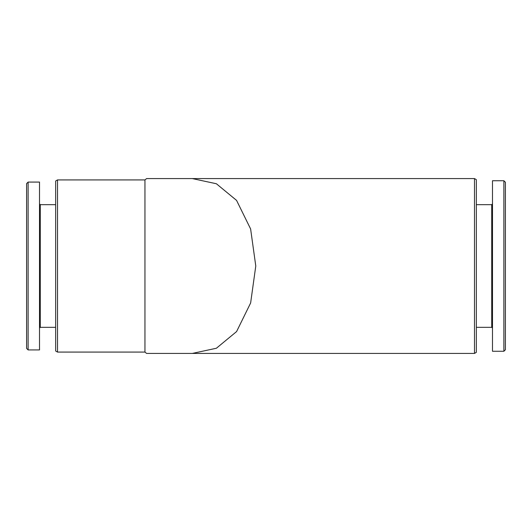 <?xml version="1.0" encoding="UTF-8"?>
<svg xmlns="http://www.w3.org/2000/svg" width="532" height="532" viewBox="0 0 532 532"><rect width="100%" height="100%" fill="white"/><g stroke="black" fill="none" stroke-linecap="round" stroke-linejoin="round"><path stroke-width="0.8" d="M474.484 178.579L474.484 353.421L476.346 352.344L476.346 179.656L474.484 178.579L146.613 178.579L192.318 178.579L146.613 178.579L192.318 178.579L216.358 183.74L236.521 200.345M474.484 353.421L146.613 353.421L192.318 353.421L146.613 353.421L192.318 353.421L216.391 348.247L236.58 331.576L250.632 302.974L255.779 266L250.619 228.966L236.574 200.411L216.391 183.753L192.318 178.579M476.346 204.674L491.728 204.674L491.728 327.326L492.486 328.091M492.486 266L492.486 351.266L503.877 351.266L503.877 180.734L492.486 180.734L492.486 266M503.877 180.734L505.4 182.25L505.4 349.75L503.877 351.266M57.516 179.922L57.516 352.078L55.654 351L55.654 181L57.516 179.922L144.957 179.922L144.957 352.078L146.606 353.421M28.123 182.077L26.6 183.6L26.6 348.4L28.123 349.923L39.514 349.923L39.514 182.077L28.123 182.077L28.123 349.923M39.514 203.909L40.272 204.674L40.272 327.326L39.514 328.091M476.346 327.326L491.728 327.326M491.728 204.674L492.486 203.909M144.957 179.922L146.606 178.579M40.272 327.326L55.654 327.326M40.272 204.674L55.654 204.674M57.516 352.078L144.957 352.078"/></g></svg>
